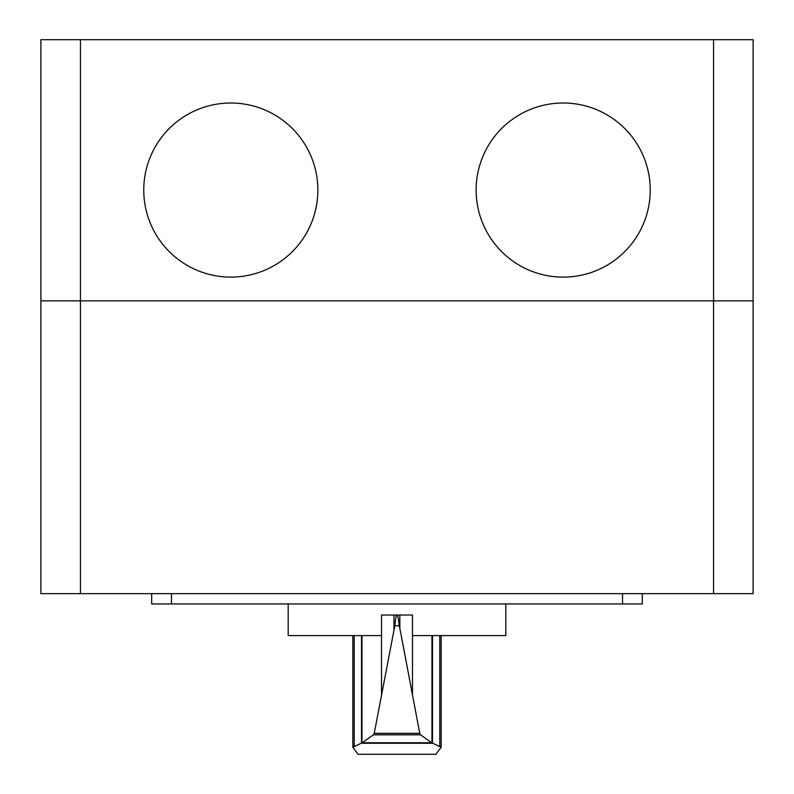 <?xml version="1.0" encoding="UTF-8"?>
<svg xmlns="http://www.w3.org/2000/svg" width="794" height="794" viewBox="0 0 794 794"><rect width="100%" height="100%" fill="white"/><g stroke="black" fill="none" stroke-linecap="round" stroke-linejoin="round"><path stroke-width="1.19" d="M397.139 615.062L397.139 615.022C397.883 615.539 398.558 619.092 399.174 625.702L399.848 628.302L399.848 615.022L412.463 615.022L412.463 635.597L505.808 635.597L505.808 603.936M399.174 625.702L394.826 625.702C395.432 619.092 396.117 615.539 396.861 615.022L381.537 615.022L381.537 635.597L288.182 635.597L288.182 603.936M399.848 628.302L419.758 733.328L420.582 734.807L431.718 742.757L441.166 747.253L435.916 754.3L358.084 754.3L352.834 747.253L362.282 742.757L373.418 734.807L374.242 733.328L394.826 625.702M361.965 635.597L361.965 742.866M399.848 615.022L396.861 615.062M432.522 743.273L361.469 743.273M431.718 742.757L362.282 742.757M420.582 734.807L373.418 734.807M393.973 615.022L393.973 629.235M431.956 635.597L431.956 742.837M151.674 593.654L151.674 603.936L151.674 593.654L151.674 603.936L642.316 603.936L642.316 593.654L642.316 603.936M713.548 593.654L753.109 593.654L753.109 300.847L40.891 300.847L40.891 593.654L713.548 593.654L713.548 300.847L753.109 300.847L753.109 39.7L40.891 39.7L40.891 300.847L80.452 300.847L80.452 39.7M713.548 39.7L713.548 300.847L80.452 300.847L80.452 593.654M143.764 190.064A87.052 87.052 0 0 0 274.337 265.454A87.052 87.052 0 0 0 274.337 114.673A87.052 87.052 0 0 0 143.764 190.064M476.132 190.064A87.052 87.052 0 0 0 606.715 265.454A87.052 87.052 0 0 0 606.715 114.673A87.052 87.052 0 0 0 476.132 190.064M381.527 635.597L381.527 694.641M361.508 635.597L361.508 743.204M354.223 635.597L354.223 746.082M419.758 733.328L374.242 733.328M412.473 635.597L412.473 694.641M432.492 635.597L432.492 743.194M439.777 635.597L439.777 746.082M171.464 593.654L171.464 603.936M622.536 593.654L622.536 603.936M352.834 635.597L352.834 747.253M441.166 635.597L441.166 747.253"/></g></svg>
